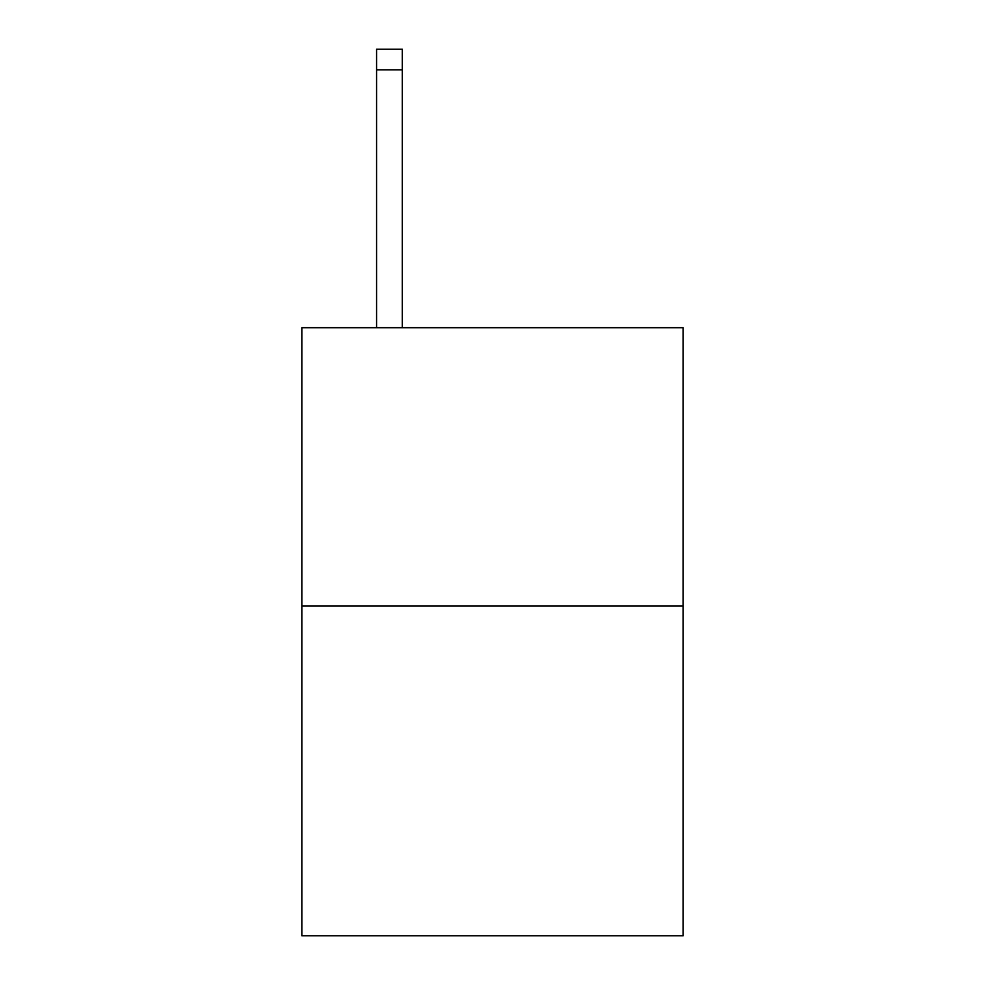 <?xml version="1.0" encoding="UTF-8"?>
<svg xmlns="http://www.w3.org/2000/svg" width="985" height="985" viewBox="0 0 985 985"><rect width="100%" height="100%" fill="white"/><g stroke="black" fill="none" stroke-linecap="round" stroke-linejoin="round"><path stroke-width="1.48" d="M683.159 605.972L683.159 327.709L301.841 327.709L301.841 935.75L683.159 935.75L683.159 605.972L301.841 605.972M402.323 327.709L402.323 69.861L376.565 69.861L376.565 49.25L402.323 49.25L402.323 69.861M376.565 327.709L376.565 69.861"/></g></svg>
